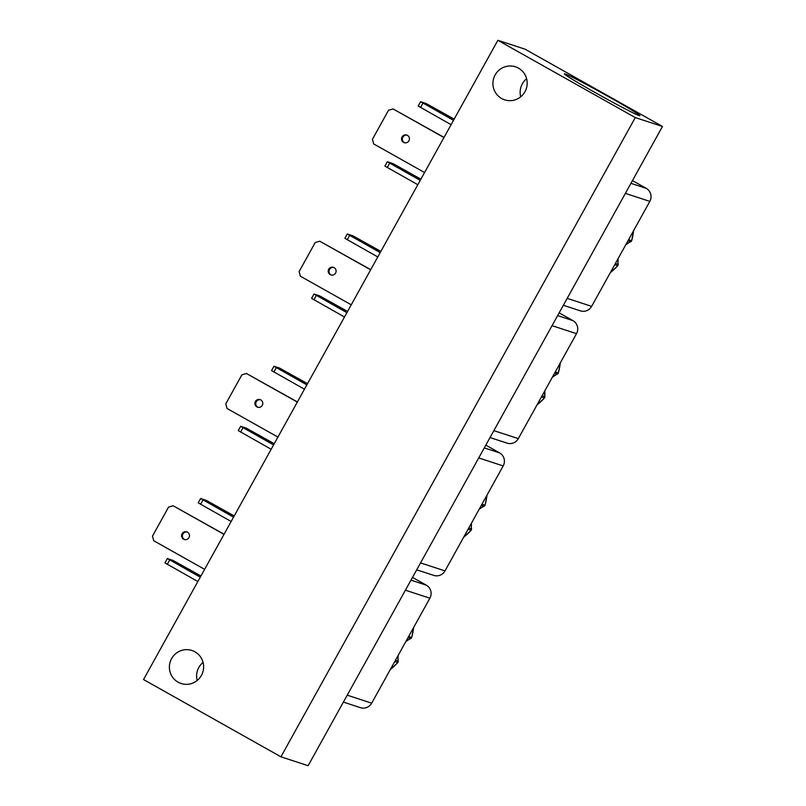 <?xml version="1.0" encoding="UTF-8"?>
<svg xmlns="http://www.w3.org/2000/svg" width="806" height="806" viewBox="0 0 806 806"><rect width="100%" height="100%" fill="white"/><g stroke="black" fill="none" stroke-linecap="round" stroke-linejoin="round"><path stroke-width="1.21" d="M481.958 504.234L485 505.231A1.602 1.572 -71.9 0 1 484.859 505.574A1.602 1.572 108.1 0 1 484.094 506.269L484.144 506.249M555.274 371.959L558.316 372.956A1.602 1.572 -71.9 0 1 558.175 373.299A1.602 1.572 108.1 0 1 557.42 373.994L552.432 377.077M628.589 239.694L631.662 240.692A1.602 1.572 -71.9 0 1 631.501 241.034A1.602 1.572 108.1 0 1 630.735 241.729L630.786 241.699M408.632 636.508L411.685 637.496A1.602 1.572 -71.9 0 1 411.534 637.848A1.602 1.572 108.1 0 1 410.778 638.543L410.828 638.523M565.056 73.91A43.212 1.481 29 0 0 564.341 73.82A43.212 1.481 29 0 0 598.112 94.221A43.212 1.481 29 0 0 639.218 115.621A43.212 1.481 29 0 0 639.934 115.721A43.212 1.481 29 0 0 606.203 95.33A43.212 1.481 29 0 0 565.056 73.91M178.106 682.188A17.369 17.097 -71.9 0 0 202.175 673.876A17.369 17.097 -71.9 0 0 191.919 650.492A17.369 17.097 -71.9 0 0 178.106 682.188M501.644 98.513A17.369 17.097 -71.9 0 0 525.713 90.201A17.369 17.097 -71.9 0 0 515.457 66.817A17.369 17.097 -71.9 0 0 501.644 98.513M264.771 439.179L271.703 443.048L264.771 439.179M298.059 379.132L304.99 383.001L298.059 379.132M255.411 401.479A4 3.939 -71.9 0 0 257.598 407.211A4 3.939 -71.9 0 0 262.282 405.337A4 3.939 -71.9 0 0 260.086 399.605A4 3.939 -71.9 0 0 255.411 401.479M258.031 407.322A4 3.939 108.1 0 1 260.499 399.766M338.087 306.905L345.028 310.784L338.087 306.905M371.375 246.858L378.316 250.737L371.375 246.858M328.727 269.204A4 3.939 -71.9 0 0 330.923 274.937A4 3.939 -71.9 0 0 335.598 273.063A4 3.939 -71.9 0 0 333.402 267.33A4 3.939 -71.9 0 0 328.727 269.204M331.347 275.058A4 3.939 108.1 0 1 333.825 267.491M444.69 114.593L451.632 118.462L444.69 114.593M402.043 136.929A4 3.939 -71.9 0 0 404.239 142.672A4 3.939 -71.9 0 0 408.914 140.798A4 3.939 -71.9 0 0 406.728 135.055A4 3.939 -71.9 0 0 402.043 136.929M404.672 142.783A4 3.939 108.1 0 1 407.141 135.217M411.413 174.64L418.344 178.509L411.413 174.64M224.733 511.407L231.675 515.276L224.733 511.407M191.455 571.454L198.387 575.323L191.455 571.454M182.085 533.743A4 3.939 -71.9 0 0 184.282 539.486A4 3.939 -71.9 0 0 188.957 537.612A4 3.939 -71.9 0 0 186.77 531.869A4 3.939 -71.9 0 0 182.085 533.743M184.715 539.597A4 3.939 108.1 0 1 187.183 532.031M662.472 126.461L308.134 765.7L280.931 756.814L635.279 117.575L662.472 126.461L525.069 49.186L497.866 40.3L635.279 117.575M280.931 756.814L143.528 679.539L497.866 40.3M197.168 680.486A17.369 17.097 108.1 0 1 203.082 662.411M520.706 96.811A17.369 17.097 108.1 0 1 526.61 78.736M416.712 569.822L433.769 575.393A9.612 9.45 -71.9 0 0 445.003 570.9L420.541 562.91M478.734 457.939L503.186 465.928L445.003 570.9M503.186 465.928A9.612 9.45 -71.9 0 0 499.599 452.891L484.305 447.894M485.827 445.144L499.599 452.891M490.028 437.557L507.095 443.129A9.612 9.45 -71.9 0 0 518.318 438.625L493.866 430.646M552.05 325.664L576.512 333.654L518.318 438.625M576.512 333.654A9.612 9.45 -71.9 0 0 572.925 320.617L557.621 315.62M559.142 312.869L572.925 320.617M563.354 305.283L580.411 310.854A9.612 9.45 -71.9 0 0 591.644 306.361L567.182 298.371M625.375 193.39L649.827 201.379L591.644 306.361M649.827 201.379A9.612 9.45 -71.9 0 0 646.241 188.342L630.937 183.345M632.468 180.594L646.241 188.342M343.396 702.097L360.453 707.668A9.612 9.45 -71.9 0 0 371.677 703.175L347.225 695.185M405.418 590.204L429.87 598.193L371.677 703.175M429.87 598.193A9.612 9.45 -71.9 0 0 426.283 585.156L410.979 580.159M412.511 577.418L426.283 585.156M273.577 444.922L240.672 426.293L238.274 430.626L271.169 449.264M240.672 426.293L246.263 428.117L274.252 443.713M306.864 384.875L273.959 366.246L271.551 370.579L304.456 389.217M273.959 366.246L279.551 368.07L307.529 383.666M297.404 401.942L246.445 373.49L297.313 402.093M277.919 437.084L227.05 408.481L225.781 403.866L241.891 374.82L246.445 373.49M346.892 312.657L313.997 294.019L311.59 298.361L344.484 316.99M313.997 294.019L319.589 295.842L347.567 311.438M380.18 252.61L347.285 233.972L344.877 238.314L377.772 256.943M347.285 233.972L352.877 235.795L380.855 251.391M370.72 269.667L319.77 241.216L370.639 269.819M351.245 304.809L300.376 276.206L299.107 271.602L315.206 242.546L319.77 241.216M453.496 120.336L420.601 101.697L426.193 103.521L454.171 119.127M420.601 101.697L418.193 106.039L451.098 124.678M444.046 137.393L393.086 108.941L443.955 137.554M424.56 172.544L373.692 143.931L372.422 139.327L388.522 110.271L393.086 108.941M420.218 180.383L387.313 161.744L384.905 166.086L417.81 184.725M387.313 161.744L392.905 163.568L420.883 179.174M233.539 517.15L200.644 498.511L198.236 502.853L231.131 521.492M200.644 498.511L206.235 500.345L234.214 515.941M200.261 577.197L167.356 558.558L164.948 562.9L197.853 581.539M167.356 558.558L172.947 560.392L200.926 575.988M224.078 534.217L173.129 505.755L223.997 534.368M204.603 569.358L153.734 540.745L152.465 536.141L168.565 507.085L173.129 505.755M240.611 432.076L243.019 427.744M273.889 372.029L276.297 367.697M313.927 299.812L316.335 295.47M347.215 239.765L349.623 235.423M422.938 103.148L420.531 107.49M387.243 167.537L389.651 163.195M200.573 504.304L202.981 499.962M167.285 564.351L169.693 560.009M471.5 523.104A21.218 20.875 -71.9 0 0 471.53 528.948A1.602 1.572 -71.9 0 1 471.127 530.267A61.649 60.662 -71.9 0 1 463.662 537.229L471.147 530.267L468.074 529.27M544.463 397.973L541.39 397.005M560.291 362.922A61.649 60.662 -71.9 0 1 558.316 372.956L557.077 372.624M617.789 265.698L614.716 264.731M390.346 669.504A61.649 60.662 -71.9 0 0 397.801 662.542L394.759 661.545M413.649 627.461A61.649 60.662 -71.9 0 1 411.685 637.496L410.435 637.163M468.76 528.041L471.53 528.988M544.816 390.829A21.218 20.875 -71.9 0 0 544.846 396.673L544.473 398.003A1.602 1.572 -71.9 0 0 544.846 396.673L542.075 395.776M610.303 272.69A61.649 60.662 -71.9 0 0 617.759 265.728A1.602 1.572 -71.9 0 0 618.162 264.408L618.172 264.449M390.326 669.544L397.832 662.542A1.602 1.572 -71.9 0 0 398.204 661.222L398.214 661.263M481.323 505.362L484.094 506.269A21.218 20.875 -71.9 0 0 479.147 509.311M554.649 373.097L557.42 373.994A21.218 20.875 -71.9 0 0 552.463 377.037M627.965 240.823L630.735 241.729A21.218 20.875 -71.9 0 0 625.778 244.762M408.007 637.637L410.778 638.543A21.218 20.875 -71.9 0 0 405.821 641.576M485 505.231A61.649 60.662 -71.9 0 0 486.965 495.196M633.637 230.597L631.662 240.692A61.649 60.662 -71.9 0 0 633.607 230.647M536.987 404.965A61.649 60.662 -71.9 0 0 544.443 398.003L536.957 405.005M618.131 258.555A21.218 20.875 -71.9 0 0 618.162 264.408L615.391 263.502M398.174 655.369A21.218 20.875 -71.9 0 0 398.204 661.222L395.434 660.316M479.117 509.352L485.021 505.241L486.995 495.136M625.758 244.812L631.662 240.692M405.801 641.626L411.705 637.506L413.68 627.411M560.321 362.861L558.346 372.966L557.44 373.994M618.172 258.494L617.789 265.728L610.283 272.73M471.147 530.267L471.53 523.044M397.832 662.542L398.214 655.318M544.846 390.769L544.866 396.693"/></g></svg>
